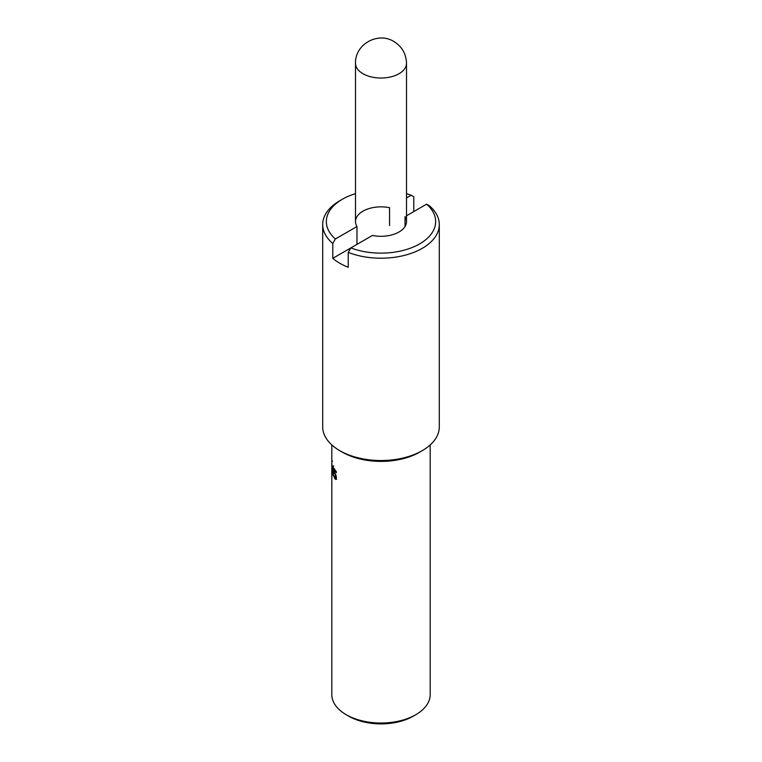 <?xml version="1.0" encoding="UTF-8"?>
<svg xmlns="http://www.w3.org/2000/svg" width="762" height="762" viewBox="0 0 762 762"><rect width="100%" height="100%" fill="white"/><g stroke="black" fill="none" stroke-linecap="round" stroke-linejoin="round"><path stroke-width="1.14" d="M331.832 468.82L331.813 461.505L332.061 468.811M331.813 459.877L331.813 467.944M331.841 461.162L331.822 460.353M331.927 470.449L332.022 469.811M333.318 470.821L332.994 467.382L332.327 468.782A49.187 28.404 0 0 0 332.994 470.868M332.899 467.773L333.718 465.915M333.651 472.383L333.651 473.345A49.187 28.404 180 0 1 333.318 472.621L333.318 475.688A49.187 28.404 180 0 1 332.994 474.897L332.994 471.83A49.187 28.404 180 0 1 332.175 469.078L333.004 466.001A49.187 28.404 0 0 0 333.318 466.763L333.318 471.659A49.187 28.404 0 0 0 333.651 472.383M332.775 467.782L332.175 467.82M334.804 472.926L334.156 473.05L334.156 468.449A49.187 28.404 0 0 0 336.328 471.668A48.463 27.975 180 0 1 336.28 471.611M334.851 470.211L334.851 469.611M334.423 476.736L334.023 475.536A49.187 28.404 0 0 0 334.051 475.593L334.956 477.85L336.204 477.993L335.642 477.707L336.204 477.993L336.423 476.841M336.623 479.26L335.337 478.222M335.204 470.144L334.604 470.268L334.604 472.65L335.89 475.05L336.356 477.793L335.813 479.517M336.328 471.668L336.328 472.716A49.187 28.404 180 0 1 334.604 470.268M335.966 475.278L334.156 473.05M334.956 477.85L335.537 478.155L335.509 475.383M335.956 479.431L334.947 478.869L334.023 476.802M331.813 468.801L331.813 694.63A49.187 28.404 0 0 0 346.215 714.708A49.187 28.404 0 0 0 415.785 714.708A49.187 28.404 0 0 0 430.187 694.63L430.187 444.932M348.796 716.194L346.215 714.708L348.796 716.194A45.549 26.299 0 0 0 413.204 716.194L415.785 714.708M406.508 63.303A25.508 14.726 180 0 1 390.763 76.905A25.508 14.726 180 0 1 362.96 73.714A25.508 14.726 180 0 1 355.492 63.303C354.978 43.863 378.343 31.633 393.754 41.462C401.869 46.377 406.127 53.654 406.508 63.303L406.508 221.58A25.508 14.726 0 0 1 372.437 235.448L332.775 258.347L332.775 243.469L335.404 238.973L356.978 226.524L356.978 244.373M389.563 225.562L389.563 207.702A25.508 14.726 0 0 0 355.492 221.58A25.508 14.726 0 0 0 356.978 226.524M406.508 197.93L411.137 195.253L413.766 196.71L413.766 211.588M348.234 252.393A58.303 33.661 0 0 0 408.28 254.298A58.303 33.661 0 0 0 439.303 224.552A58.303 33.661 0 0 0 429.225 205.635L426.596 204.178A54.654 31.556 0 0 1 419.652 243.888A54.654 31.556 0 0 1 350.863 247.907L348.234 252.393L348.234 267.272A58.303 33.661 180 0 1 339.776 263.233A58.303 33.661 180 0 1 332.775 258.347M406.508 221.58A25.508 14.726 0 0 0 405.022 216.627L405.022 226.524M426.596 204.178L406.508 215.779M355.492 193.672A54.654 31.556 0 0 0 342.348 199.263L339.776 200.749A58.303 33.661 0 0 0 322.697 224.552L322.697 426.863A58.303 33.661 0 0 0 339.776 450.666A58.303 33.661 0 0 0 422.224 450.666A58.303 33.661 0 0 0 439.303 426.863L439.303 224.552M342.348 452.152L339.776 450.666L342.348 452.152A54.654 31.556 0 0 0 419.652 452.152L422.224 450.666M322.697 224.552A58.303 33.661 0 0 0 332.775 243.469M411.137 195.253A54.654 31.556 0 0 0 406.508 193.672M342.348 199.263A54.654 31.556 0 0 0 335.404 238.973M335.404 473.897L334.861 474.012M336.309 476.86L335.747 477.002M335.632 478.727L334.947 478.869M332.603 469.144L331.88 469.163M332.537 461.162L331.813 461.162M336.099 478.06L335.432 478.222M331.813 459.896L331.813 444.932M355.492 63.303L355.492 221.58"/></g></svg>
